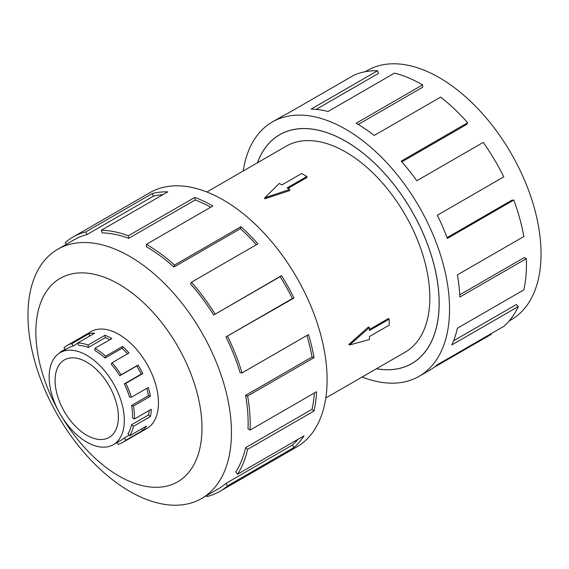 <?xml version="1.0" encoding="UTF-8"?>
<svg xmlns="http://www.w3.org/2000/svg" width="569" height="569" viewBox="0 0 569 569"><rect width="100%" height="100%" fill="white"/><g stroke="black" fill="none" stroke-linecap="round" stroke-linejoin="round"><path stroke-width="0.85" d="M376.458 368.74A132.093 76.267 -120 0 0 411.778 363.548A132.093 76.267 -120 0 0 432.02 257.7A132.093 76.267 -120 0 0 345.732 141.297A132.093 76.267 -120 0 0 279.685 134.753A132.093 76.267 -120 0 0 257.529 162.741M325.788 397.994L405.199 352.147A118.935 68.664 -120 0 0 423.428 256.847A118.935 68.664 -120 0 0 345.732 152.037A118.935 68.664 -120 0 0 286.264 146.148L206.86 191.995M306.883 176.504L287.103 187.926L289.706 189.427L264.727 197.834L279.294 183.41L281.897 184.918L301.67 173.502L306.883 176.504L306.883 177.521L287.985 188.431M289.706 189.427L289.706 190.587L264.727 198.809L264.727 197.834M348.825 344.473L368.435 326.947L369.437 327.524L349.665 344.956L348.825 344.473M369.437 329.515L388.335 318.604L389.217 319.117L369.437 330.532L369.437 327.524M86.737 362.14A44.752 25.833 60 0 1 115.969 401.572A44.752 25.833 60 0 1 109.113 437.433A44.752 25.833 60 0 1 86.737 435.214A44.752 25.833 60 0 1 57.505 395.782A44.752 25.833 60 0 1 64.361 359.921A44.752 25.833 60 0 1 86.737 362.14M86.737 442.063A53.137 30.683 -120 0 0 113.309 444.695A53.137 30.683 -120 0 0 121.453 402.112A53.137 30.683 -120 0 0 86.737 355.291A53.137 30.683 -120 0 0 80.215 352.183A53.137 30.683 -120 0 0 60.172 352.659A53.137 30.683 -120 0 0 52.021 395.242A53.137 30.683 -120 0 0 86.737 442.063M129.12 435.185L124.305 437.959A53.137 30.683 60 0 1 121.503 439.965L113.309 444.695M149.213 410.448A53.137 30.683 -120 0 1 148.495 414.979L131.56 424.751A53.137 30.683 60 0 1 127.933 433.749L129.632 435.804L146.56 426.025A55.883 32.262 60 0 1 142.755 430.456L125.82 440.228A55.883 32.262 60 0 1 122.868 442.341A55.883 32.262 60 0 1 117.996 444.311L117.157 442.476M146.788 388.328A53.137 30.683 -120 0 1 148.495 395.668L131.56 405.441A53.137 30.683 60 0 1 132.456 417.774L134.398 419.004L151.326 409.232A55.883 32.262 60 0 1 150.387 416.565L133.452 426.337A55.883 32.262 60 0 1 129.632 435.804M88.408 347.453A53.137 30.683 60 0 0 78.629 345.44L77.789 342.943A55.883 32.262 60 0 1 88.067 345.056L88.408 347.453L105.336 337.673L105.002 335.276A55.883 32.262 60 0 1 111.865 338.548L94.931 348.32A55.883 32.262 60 0 1 105.635 356.208L122.563 346.429A55.883 32.262 60 0 1 129.007 352.965L112.072 362.738L111.232 364.267A53.137 30.683 60 0 1 119.796 375.768L136.724 365.995A53.137 30.683 -120 0 1 141.24 374.082L124.305 383.855A53.137 30.683 60 0 1 129.554 397.084L131.339 397.247L148.274 387.468A55.883 32.262 60 0 1 150.387 396.259L133.452 406.038A55.883 32.262 60 0 1 134.398 419.004M127.548 353.804A53.137 30.683 -120 0 0 122.036 348.278L122.563 346.429M94.931 348.32L94.931 350.561A53.137 30.683 60 0 1 105.109 358.057L122.036 348.278M112.072 362.738A55.883 32.262 60 0 1 121.076 374.836L138.011 365.056A55.883 32.262 60 0 1 142.755 373.563L125.82 383.335A55.883 32.262 60 0 1 131.339 397.247M145.607 429.211A55.933 32.298 -120 0 0 146.887 428.542A55.933 32.298 -120 0 0 155.458 383.719A55.933 32.298 -120 0 0 118.921 334.423A55.933 32.298 -120 0 0 90.955 331.656A55.933 32.298 -120 0 0 89.731 332.424M129.711 256.377A143.893 83.081 -120 0 0 57.761 249.25A143.893 83.081 -120 0 0 35.705 364.558A143.893 83.081 -120 0 0 129.711 491.36A143.893 83.081 -120 0 0 201.654 498.487A143.893 83.081 -120 0 0 223.709 383.179A143.893 83.081 -120 0 0 129.711 256.377M61.537 416.309A117.463 67.818 -120 0 0 118.921 476.004A117.463 67.818 -120 0 0 201.981 428.052A117.463 67.818 -120 0 0 118.921 284.187A117.463 67.818 -120 0 0 42.547 298.298A117.463 67.818 -120 0 0 58.87 411.686M225.929 336.919A143.893 83.081 60 0 1 240.139 372.738L242.053 372.908L308.505 334.544A146.83 84.774 60 0 1 314.06 357.638L247.6 396.003L245.58 395.37A143.893 83.081 60 0 1 248.006 428.77L250.076 430.086L316.535 391.721A146.83 84.774 60 0 1 314.06 410.996L247.6 449.361L245.58 447.661A143.893 83.081 60 0 1 235.737 472.021L237.565 474.226L304.017 435.854A146.83 84.774 60 0 1 294.009 447.49L227.557 485.855A146.83 84.774 60 0 1 219.798 491.403L296.684 447.014A146.83 84.774 -120 0 0 319.195 329.351A146.83 84.774 -120 0 0 223.268 199.961A146.83 84.774 -120 0 0 149.853 192.692L72.967 237.081A146.83 84.774 60 0 1 85.77 231.91L152.229 193.545A146.83 84.774 60 0 1 167.784 191.853L101.332 230.217A146.83 84.774 60 0 1 128.352 235.765L194.804 197.4A146.83 84.774 60 0 1 212.834 205.985L146.382 244.357L146.382 246.754A143.893 83.081 60 0 1 173.936 267.053L174.498 265.069L240.957 226.704A146.83 84.774 60 0 1 257.885 243.866L191.426 282.238L190.53 283.874A143.893 83.081 60 0 1 213.702 315.02L281.534 275.652A146.83 84.774 60 0 1 294.009 297.992L225.929 336.919L292.388 298.547A143.893 83.081 -120 0 0 280.161 276.655L281.534 275.652M66.324 244.307L65.207 242.629A146.83 84.774 60 0 1 72.967 237.081M210.736 207.201A143.893 83.081 -120 0 0 195.167 199.968L194.804 197.4M101.332 230.217L102.235 232.899A143.893 83.081 60 0 1 128.715 238.34L195.167 199.968M162.89 194.676A143.893 83.081 -120 0 0 153.438 196.191L152.229 193.545M57.761 249.25L74.432 239.627A143.893 83.081 60 0 1 86.986 234.556L153.438 196.191M365.284 71.708L367.346 70.513A143.893 83.081 60 0 1 439.289 77.64A143.893 83.081 60 0 1 533.295 204.442A143.893 83.081 60 0 1 511.239 319.75L509.177 320.937M243.212 171.006A146.83 84.774 60 0 1 272.316 121.986A146.83 84.774 60 0 1 345.732 129.263A146.83 84.774 60 0 1 441.651 258.653A146.83 84.774 60 0 1 419.147 376.308A146.83 84.774 60 0 1 362.14 377.005M491.019 333.747L491.317 334.309L434.012 367.396M419.147 376.308L429.581 370.284A146.83 84.774 -120 0 0 437.341 364.736L503.793 326.371A146.83 84.774 -120 0 0 518.295 306.563L451.836 344.928A146.83 84.774 -120 0 0 457.384 328.242L523.843 289.877A146.83 84.774 -120 0 0 526.318 258.653L459.859 297.018A146.83 84.774 -120 0 0 457.384 274.884L523.843 236.519A146.83 84.774 -120 0 0 513.8 200.06L447.348 238.432A146.83 84.774 -120 0 0 437.341 215.238L503.793 176.874A146.83 84.774 -120 0 0 483.23 142.406L416.771 180.771A146.83 84.774 -120 0 0 401.216 161.119L467.668 122.748A146.83 84.774 -120 0 0 440.648 97.1L374.196 135.465A146.83 84.774 -120 0 0 356.166 123.238L422.618 84.866L422.618 87.27L358.221 124.447M257.465 162.777A132.15 76.296 60 0 1 279.656 134.704A132.15 76.296 60 0 1 345.732 141.247A132.15 76.296 60 0 1 432.063 257.7A132.15 76.296 60 0 1 411.807 363.591A132.15 76.296 60 0 1 376.394 368.776M467.668 122.748L466.765 124.391L401.863 161.859M513.8 200.06L511.979 200.16L447.049 237.643M526.318 258.653L524.241 257.572L459.752 294.806M518.295 306.563L516.382 304.529L453.607 340.767M422.618 84.866A146.83 84.774 -120 0 0 394.502 73.117L328.043 111.481A146.83 84.774 -120 0 0 311.115 109.099L377.574 70.734L378.47 73.415L316.151 109.397M377.574 70.734A146.83 84.774 -120 0 0 353.918 75.208L287.466 113.572A146.83 84.774 -120 0 0 282.75 115.962L272.316 121.986M86.986 234.556L85.77 231.91M128.715 238.34L128.352 235.765M173.936 267.053L240.395 228.688L240.957 226.704M256.327 244.77A143.893 83.081 -120 0 0 240.395 228.688M146.382 244.357A146.83 84.774 60 0 1 174.498 265.069M213.702 315.02L280.161 276.655M292.388 298.547L294.009 297.992M191.426 282.238A146.83 84.774 60 0 1 215.082 314.017M245.58 395.37L312.032 357.005A143.893 83.081 -120 0 0 306.919 335.461M312.032 357.005L314.06 357.638M227.557 336.357A146.83 84.774 60 0 1 242.053 372.908M245.58 447.661L312.032 409.289A143.893 83.081 -120 0 0 314.316 393.001M312.032 409.289L314.06 410.996M247.6 396.003A146.83 84.774 60 0 1 250.076 430.086M227.557 485.855L225.929 483.422L292.388 445.058A143.893 83.081 -120 0 0 298.007 439.325M292.388 445.058L294.009 447.49M247.6 449.361A146.83 84.774 60 0 1 237.565 474.226M206.561 495.649L206.988 496.573A146.83 84.774 60 0 0 219.798 491.403M225.929 483.422A143.893 83.081 60 0 1 218.325 488.856L201.654 498.487M121.076 374.836L119.796 375.768M124.305 383.855L125.82 383.335M131.56 405.441L133.452 406.038M131.56 424.751L133.452 426.337M124.305 437.959L125.82 440.228M59.709 352.929A55.883 32.262 60 0 1 60.229 352.09L60.527 352.453M65.364 349.658L64.041 347.666A55.883 32.262 60 0 1 66.993 345.554A55.883 32.262 60 0 1 71.865 343.584L72.996 346.052L77.882 343.235M60.172 352.659L68.358 347.929A53.137 30.683 60 0 1 72.996 346.052M105.635 356.208L105.109 358.057M88.067 345.056L105.002 335.276M136.724 365.995L138.011 365.056M89.802 336.002L88.8 333.811A55.883 32.262 60 0 1 94.717 333.164L77.789 342.943M71.865 343.584L88.8 333.811M60.229 352.09L65.115 349.274M109.874 339.693A53.137 30.683 -120 0 0 105.336 337.673M141.24 374.082L142.755 373.563M148.495 395.668L150.387 396.259M148.495 414.979L150.387 416.565M141.681 428.848L142.755 430.456M349.665 344.956L369.437 339.551L369.437 336.549L389.217 325.127L389.217 319.117M281.605 133.644L279.685 134.753M148.111 427.767L122.868 442.341M92.228 330.98L66.993 345.554M413.699 362.432L411.778 363.548"/></g></svg>
